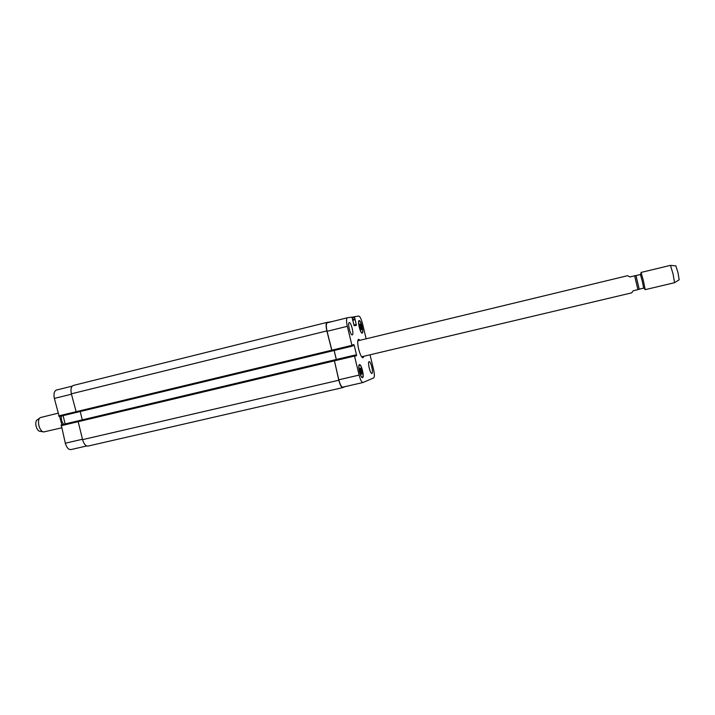 <?xml version="1.0" encoding="UTF-8"?>
<svg xmlns="http://www.w3.org/2000/svg" width="715" height="715" viewBox="0 0 715 715"><rect width="100%" height="100%" fill="white"/><g stroke="black" fill="none" stroke-linecap="round" stroke-linejoin="round"><path stroke-width="1.07" d="M629.879 276.937L635.966 275.498L629.933 276.964L627.591 275.695L357.804 340.823M361.629 356.794L631.694 292.855L633.231 290.764L639.255 289.28L635.966 275.498M636.055 275.892L636.573 277.661M362.326 357.58L362.603 356.57M358.787 340.581L358.081 339.804M363.846 356.276L363.041 357.813C361.602 357.589 360.146 354.712 358.662 349.161C357.429 343.45 357.411 340.152 358.608 339.276L360.02 340.286M635.948 275.588L640.417 274.506L642.302 281.317L643.67 288.109L639.192 289.173M643.482 281.058L645.189 289.655L674.558 282.702L673.074 273.979L670.456 265.363L641.078 272.433L643.482 281.058M675.845 265.882L678.026 272.781L679.17 279.78M63.662 424.29C61.749 421.984 60.989 419.24 61.374 416.05M61.848 424.728L59.658 416.461M57.969 413.207L40.362 417.578C36.367 419.58 39.325 431.949 43.794 431.931L61.553 427.847M43.374 431.86L40.04 431.306C36.447 431.315 34.088 421.448 37.296 419.83L40.022 417.828M352.254 334.87C350.43 335.603 347.311 322.796 349.269 322.644C351.092 321.902 354.22 334.683 352.263 334.87L352.254 334.87M371.934 373.4L371.88 373.418C370.209 374.124 367.313 361.763 369.128 361.656C370.781 360.977 373.65 373.007 371.934 373.4M360.387 324.02L361.71 329.49L360.977 329.642L359.94 326.969L359.645 324.154L360.387 324.02L359.654 324.199M361.424 326.683L359.967 327.041M362.085 373.838L361.316 374.133L360.244 371.425L359.94 368.422L360.709 368.145L362.085 373.838L361.272 374.025M361.781 370.844L360.217 371.21M362.103 332.698L362.112 332.698C363.917 332.546 360.914 320.257 359.243 320.955C357.429 321.089 360.431 333.387 362.103 332.698L361.602 332.824M362.192 333.092C360.414 333.825 357.214 320.704 359.144 320.57C360.932 319.82 364.132 332.922 362.201 333.092L362.192 333.092M362.487 377.243C364.346 376.805 361.37 364.293 359.574 365.016C357.616 365.142 360.619 378.012 362.433 377.261L362.487 377.243M362.585 377.654L362.532 377.672C360.592 378.467 357.384 364.739 359.475 364.605C361.388 363.837 364.57 377.18 362.585 377.654M370.021 354.81L373.552 369.432C374.58 374.159 374.633 376.984 373.713 377.904L362.925 382.534C361.665 382.355 360.396 379.88 359.118 375.089L354.515 356.061L354.89 355.069L355.301 356.088L356.499 355.721L356.499 354.846L354.202 345.363L353.809 344.603L352.602 344.916L352.325 346.123L351.932 345.354L347.329 326.317C346.266 321.384 346.257 318.541 347.32 317.782L351.941 317.094L354.175 325.736L356.392 325.334L354.443 316.718L358.769 316.075C360.003 316.387 361.227 318.881 362.469 323.555L366.151 338.803M354.443 316.718L352.129 317.29L354.434 316.718M71.071 449.547L70.892 449.592C68.488 449.717 66.629 447.59 65.315 443.229L61.258 424.88L354.89 355.069L62.008 424.683M65.136 423.941L63.099 415.63M59.22 416.568L76.299 412.457L59.22 416.568L54.358 398.416C53.482 393.858 54.17 391.069 56.413 390.059L72.206 386.136L56.413 390.059M80.232 411.518L82.279 419.866M61.258 424.88L78.579 420.769L78.185 421.68L82.574 439.645C83.878 444.033 85.702 446.178 88.052 446.071L88.222 446.026M326.969 322.402L73.314 385.448C71.142 386.449 70.49 389.237 71.366 393.822L76.335 412.457L331.957 351.02L326.862 330.911C325.817 326.004 325.861 323.162 327.014 322.385L331.733 321.652M342.843 387.137L342.753 387.164C341.404 387.012 340.081 384.554 338.803 379.799L334.245 360.003L354.515 355.185M336.336 359.475L334.155 350.493M76.335 412.457L332.064 350.994L327.077 331.304C326.022 326.397 326.076 323.555 327.22 322.778L347.276 317.8M345.202 386.601L342.744 387.61C341.395 387.459 340.081 385.01 338.803 380.246L334.245 360.003M336.291 359.484L334.12 350.502M634.625 275.829L637.923 289.655M82.475 439.251L65.315 443.229M78.176 421.68L61.043 425.747M331.546 350.261L58.63 415.907M71.464 394.206L54.358 398.416M338.803 379.799L359.118 375.089M334.227 360.878L354.515 356.061M355.23 356.016L356.499 355.721M354.998 355.194L356.499 354.846M352.718 345.72L354.202 345.363M331.653 350.234L351.932 345.354M332.064 350.994L352.325 346.123L332.064 350.994M327.077 331.304L347.329 326.317M353.827 325.128L356.383 324.503M352.379 318.059L354.452 317.54M334.137 360.029L78.382 420.822M334.12 360.914L78.185 421.68M338.803 380.246L82.574 439.645M354.81 319.06L352.727 319.569M355.212 319.65L352.656 320.284M326.862 330.911L71.366 393.822M635.921 275.507L639.21 289.316M643.688 287.993L645.01 289.307M640.479 274.605L641.069 272.835M675.898 265.891L670.456 265.363M679.205 279.744L674.594 282.675M358.733 321.08L359.243 320.955M361.888 377.386L362.433 377.261M359.028 365.142L359.574 365.016M70.892 449.592L86.738 445.954M342.753 387.164L362.925 382.534M327.22 322.778L347.32 317.782M342.744 387.61L88.052 446.071M327.014 322.385L73.314 385.448"/></g></svg>
